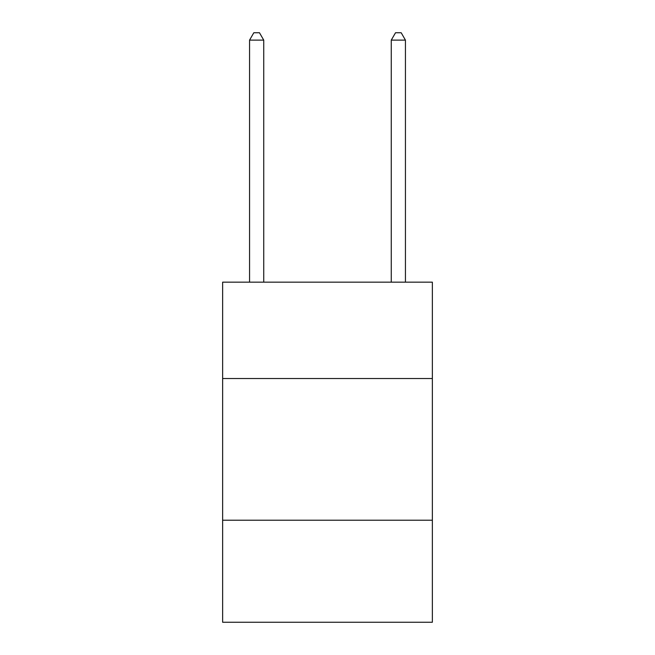 <?xml version="1.0" encoding="UTF-8"?>
<svg xmlns="http://www.w3.org/2000/svg" width="655" height="655" viewBox="0 0 655 655"><rect width="100%" height="100%" fill="white"/><g stroke="black" fill="none" stroke-linecap="round" stroke-linejoin="round"><path stroke-width="0.98" d="M432.365 378.516L432.365 282.158L222.635 282.158L222.635 378.516L432.365 378.516L432.365 622.25L222.635 622.25L222.635 378.516M432.365 520.217L222.635 520.217M263.736 282.158L263.736 40.119L249.563 40.119L249.563 282.158M249.563 40.119L253.812 32.75L259.478 32.75L263.736 40.119M405.437 282.158L405.437 40.119L391.264 40.119L391.264 282.158M391.264 40.119L395.522 32.75L401.188 32.75L405.437 40.119"/></g></svg>
